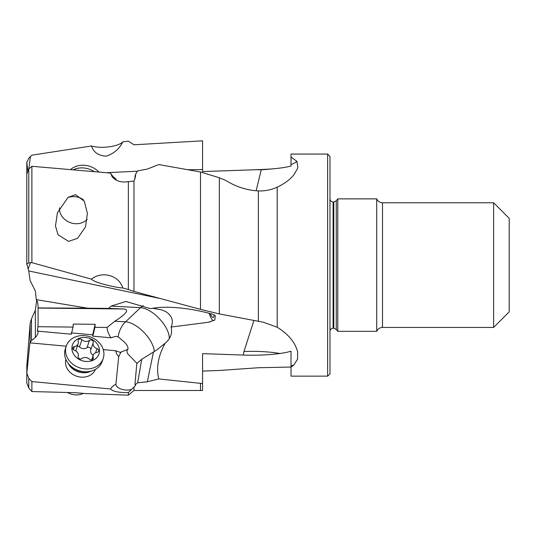 <?xml version="1.0" encoding="UTF-8"?>
<svg xmlns="http://www.w3.org/2000/svg" width="536" height="536" viewBox="0 0 536 536"><rect width="100%" height="100%" fill="white"/><g stroke="black" fill="none" stroke-linecap="round" stroke-linejoin="round"><path stroke-width="0.8" d="M327.637 376.145L329.975 373.806L329.975 156.398L327.637 154.06L327.637 376.145L291.015 376.145L291.015 367.147L293.715 365.143L297.534 359.247L297.648 351.931L296.89 349.385C293.976 340.976 287.417 333.586 277.206 327.208L277.206 187.178C271.33 189.898 265.045 191.144 258.352 190.91C246.741 190.253 235.927 186.783 225.917 180.491L219.345 177.758L200.498 171.996L200.498 309.346L133.973 291.443L133.973 181.061L128.359 181.671L128.359 289.561L133.973 291.443M327.637 154.06L291.015 154.06L291.015 164.612L291.015 156.994L296.89 161.349L297.875 167.212L297.426 168.793L293.715 175.017C289.929 179.667 284.422 183.721 277.206 187.178M256.128 190.769L261.313 169.53L202.568 171.574L202.568 140.827L133.973 144.794L128.359 141.162L122.804 141.846C118.898 146.368 101.639 149.088 91.502 145.98L31.885 155.172L30.445 156.559L28.803 168.974M256.369 169.704L261.287 169.785A46.753 12.1 180 0 0 270.874 169.001A46.605 8.094 180 0 0 291.015 166.039L291.015 164.612A46.753 12.1 180 0 0 296.89 161.349M106.577 172.706L137.464 171.212M188.324 169.738L202.568 169.55M135.193 178.401L134.978 176.069A13.467 5.172 99.3 0 0 135.715 174.012L137.658 170.91L147.313 169.075L158.756 164.559L200.498 171.996M30.445 156.559L28.777 158.147L26.827 162.663L27.738 170.18M26.8 162.174L26.827 172.733M91.502 145.98C93.559 152.378 98.49 155.762 106.296 156.13C113.96 153.557 119.461 148.794 122.804 141.846M37.996 326.712L73.037 327.087L71.335 334.196L37.319 331.107L38.069 325.62L38.069 306.284C37.922 303.075 37.326 300.857 36.287 299.637L87.623 308.193L108.661 308.394L111.113 306.083L125.913 301.48L150.428 308.662C161.048 306.532 174.89 306.827 191.968 309.553C206.708 312.314 214.474 314.371 215.264 315.724L214.809 320.032L208.363 322.277L171.085 327.054C172.592 333.198 170.622 338.585 165.175 343.214C158.194 355.877 156.05 367.783 158.756 378.932L147.313 381.793L137.658 382.791L135.715 384.305L135.293 385.739A9.742 5.192 -174.2 0 0 134.978 384.158L136.821 363.502L141.739 359.274L156.666 350.028L165.175 343.214M30.117 342.873L30.137 323.483L26.8 366.088M36.703 300.307L35.349 310.237L35.349 337.472L31.483 340.528L30.137 342.698M35.349 337.472C37.413 335.241 38.317 333.05 38.069 330.9M71.154 332.876L92.648 334.833L92.829 336.146L111.012 337.801L115.89 336.307L118.154 336.997A23.376 18.459 93.1 0 1 125.545 321.808L114.818 321.232L107.106 327.456C107.173 330.612 108.473 334.062 111.012 337.801M115.897 384.238A9.742 5.192 -174.2 0 0 121.498 389.237A9.742 5.192 -174.2 0 0 131.642 389.33L128.359 392.607C118.657 392.68 112.728 391.461 110.557 388.962A15.464 12.985 -161.4 0 1 115.897 384.238L118.704 356.721L120.506 352.923A23.376 18.459 93.1 0 1 120.245 352.36L127.943 349.291C128.633 344.192 121.732 340.286 119.428 337.814L118.154 336.997M120.245 352.36L115.535 350.745L103.254 349.613M110.557 388.962L31.885 381.572L28.777 378.342L26.827 373.15L29.922 342.852L66.236 346.202M28.777 378.342L28.777 388.051L26.8 382.865L26.827 365.418M118.704 356.721L116.902 354.309L115.535 350.745M65.901 359.422A15.584 13.085 18.6 0 0 80.849 377.116A15.584 13.085 18.6 0 0 95.408 369.378M120.506 352.923L121.036 352.393M127.722 349.573C126.731 350.578 126.737 351.998 127.756 353.827L137.028 363.428M135.293 385.739L131.642 389.33M128.359 392.607L128.359 395.173L133.973 390.496L133.973 386.992M158.756 378.932L200.498 383.347L200.498 390.496L133.973 390.496M159.078 298.291L28.716 270.948L30.137 280.603L35.349 291.041L36.287 299.637M200.498 390.496L202.568 390.469L202.568 353.639L243.297 355.06L243.974 351.509L253.89 320.622M202.568 383.515L200.498 383.347M27.095 265.099L26.827 264.161L28.777 262.854L30.445 262.734L28.16 268.945L27.095 265.099M28.716 270.948L28.16 268.945M30.445 262.734L31.885 262.667L91.502 279.162C94.135 282.867 117.759 287.919 122.804 287.986L128.359 289.561M26.827 173.919L28.777 168.994L31.885 166.287L31.885 262.667M116.52 180.351A9.742 4.724 174.4 0 1 115.903 178.944A9.742 4.724 174.4 0 1 115.897 178.843A15.464 13.186 19.4 0 1 110.557 173.074L31.885 166.287M87.623 308.193L38.069 307.925M108.661 308.394L123.803 308.984C129.451 309.748 126.456 313.835 114.818 321.232M152.579 308.254L161.999 309.982L166.133 311.785C172.11 315.999 173.758 321.091 171.085 327.054M213.362 320.709A13.635 3.216 76 0 1 209.074 313.232M210.199 313.58A10.13 2.385 -104 0 0 213.194 317.419A10.13 2.385 -104 0 0 213.985 316.059A10.13 2.385 -104 0 0 214.099 315.088M35.349 310.237L31.483 318.826L30.137 323.483M270.874 169.001L261.313 169.53M31.885 381.572L31.885 391.541L75.583 392.721L85.459 393.558L128.359 395.173M243.974 351.509A46.753 10.914 180 0 1 252.047 351.341A46.753 10.914 180 0 1 279.926 353.499A44.294 7.692 180 0 0 291.015 351.174L291.015 367.033L258.352 367.743L219.345 370.477L202.568 371.073M279.926 353.499A44.294 7.692 0 0 1 243.297 355.06M291.015 351.174L291.015 365.766L293.715 365.143M200.498 309.346L219.345 313.935L262.988 322.136L277.206 327.208M91.502 279.162C101.639 270.781 118.898 274.975 122.804 287.986M128.359 181.671L123.481 182.093L118.751 181.255L114.717 179.279L112.238 176.947L110.557 173.074M75.583 194.648L84.299 201.241L87.381 213.382L85.499 226.875L77.613 238.292L68.615 241.401L58.069 234.828L55.483 225.944L57.426 212.765L68.065 197.349L75.583 194.648M134.978 176.069A9.742 4.724 174.4 0 1 135.293 177.034A9.742 4.724 174.4 0 1 135.293 177.463L133.973 181.061M135.715 174.012L135.293 177.463M291.015 365.766L291.015 367.147M493.616 327.442L509.2 311.858L509.2 218.346L493.616 202.762L493.616 327.442L382.51 327.442L382.51 202.762C379.79 202.635 377.867 201.335 376.728 198.869L376.728 331.335L377.197 330.417C378.45 328.501 380.218 327.509 382.51 327.442M336.266 200.786L333.814 201.985L333.814 328.22L336.266 329.419L336.266 200.786L337.767 198.869L337.767 331.335L376.728 331.335M137.658 382.791L141.739 359.274M135.715 384.305A13.467 4.228 -73.7 0 0 134.978 384.158M73.037 327.087L73.258 324.072L95.16 324.307L94.932 327.322L107.106 327.456M94.932 327.322L92.829 336.146M95.16 324.307L92.648 334.833M67.75 392.667A15.584 13.085 18.6 0 0 74.866 394.838A15.584 13.085 18.6 0 0 83.375 393.391M103.207 358.504L102.255 361.311A19.484 16.355 -161.4 0 1 87.448 371.729A19.484 16.355 -161.4 0 1 83.797 371.696A19.484 16.355 -161.4 0 1 70.812 366.115A19.484 16.355 -161.4 0 1 65.338 348.856L66.29 346.048A19.484 16.355 -161.4 0 1 84.748 335.663A19.484 16.355 -161.4 0 1 103.207 358.504A19.484 16.355 -161.4 0 1 84.748 368.889A19.484 16.355 -161.4 0 1 66.29 346.048M85.693 337.513A14.023 11.779 -161.4 0 1 99.508 350.745A14.023 11.779 -161.4 0 1 85.693 361.432A14.023 11.779 -161.4 0 1 71.878 348.199A14.023 11.779 -161.4 0 1 85.693 337.513M96.989 348.635A5.4 4.536 -161.4 0 1 93.217 342.631A2.278 1.91 18.6 0 0 92.996 341.137A2.278 1.91 18.6 0 0 89.465 340.414A5.4 4.536 -161.4 0 1 81.921 339.717A2.278 1.91 18.6 0 0 80.333 339A2.278 1.91 18.6 0 0 78.176 340.213A2.278 1.91 18.6 0 0 78.169 341.244A5.4 4.536 -161.4 0 1 78.156 343.703A5.4 4.536 -161.4 0 1 74.397 346.551A2.278 1.91 18.6 0 0 73.03 347.335A2.278 1.91 18.6 0 0 72.816 347.757A2.278 1.91 18.6 0 0 74.397 350.303A5.4 4.536 -161.4 0 1 78.169 356.306A2.278 1.91 18.6 0 0 78.39 357.807A2.278 1.91 18.6 0 0 81.921 358.53A5.4 4.536 -161.4 0 1 89.465 359.221A2.278 1.91 18.6 0 0 91.053 359.944A2.278 1.91 18.6 0 0 93.21 358.731A2.278 1.91 18.6 0 0 93.217 357.693A5.4 4.536 -161.4 0 1 93.231 355.234A5.4 4.536 -161.4 0 1 96.989 352.387A2.278 1.91 18.6 0 0 98.57 351.187A2.278 1.91 18.6 0 0 96.989 348.635L95.589 352.768M77.298 346.229A2.278 1.91 -161.4 0 1 77.894 346.216A2.278 1.91 -161.4 0 1 79.489 346.933A5.4 4.536 18.6 0 0 87.026 347.63A2.278 1.91 -161.4 0 1 90.557 348.353A2.278 1.91 -161.4 0 1 90.778 349.847A5.4 4.536 18.6 0 0 93.224 355.254M87.214 219.278A15.584 13.293 19.4 0 1 74.866 223.666A15.584 13.293 19.4 0 1 59.563 207.834M67.75 197.583A15.584 13.293 19.4 0 1 74.866 196.672A15.584 13.293 19.4 0 1 83.375 199.687M94.155 171.554A19.484 16.616 -160.6 0 0 83.797 167.976A19.484 16.616 -160.6 0 0 73.466 169.718M98.872 171.989A19.484 16.616 -160.6 0 0 84.748 165.289A19.484 16.616 -160.6 0 0 70.645 169.47M28.777 168.994L28.777 262.854M38.069 308.066L123.803 308.984M169.262 338.719A23.376 11.035 46.6 0 0 165.664 327.027A23.376 11.035 46.6 0 0 140.532 307.664L125.545 321.808A23.376 11.035 46.6 0 1 150.676 341.171A23.376 11.035 46.6 0 1 154.281 351.576M143.226 305.533A23.376 18.459 93.1 0 0 140.532 307.664L111.113 306.083M219.345 313.935L219.345 177.758M258.352 321.359L258.352 190.91M31.483 340.528L31.483 318.826M333.814 201.985L333.091 201.985L333.091 328.22L333.814 328.22M147.313 381.793L153.437 352.105M91.16 371.1A15.584 13.085 -161.4 0 1 82.336 372.701A15.584 13.085 -161.4 0 1 68.233 363.361M87.448 371.729L85.954 371.837A16.422 13.789 -161.4 0 1 82.879 371.81A16.422 13.789 -161.4 0 1 71.931 367.106L70.812 366.115M90.778 349.847L93.217 342.631M89.465 340.414L87.026 347.63M92.587 359.555L93.217 357.693M73.345 349.666L74.397 346.551M79.489 346.933L81.921 339.717M26.8 247.096L26.8 162.127M26.8 173.316L26.8 264.027M210.514 321.707L208.357 322.243M28.777 388.051L31.885 391.541M493.616 202.762L382.51 202.762M336.266 329.419L337.767 331.335M376.728 198.869L337.767 198.869M333.091 201.985C331.215 201.817 330.176 200.779 329.975 198.869M333.091 328.22C331.215 328.387 330.176 329.426 329.975 331.335M91.649 359.931L93.231 355.234M75.723 350.906L78.156 343.703"/></g></svg>

